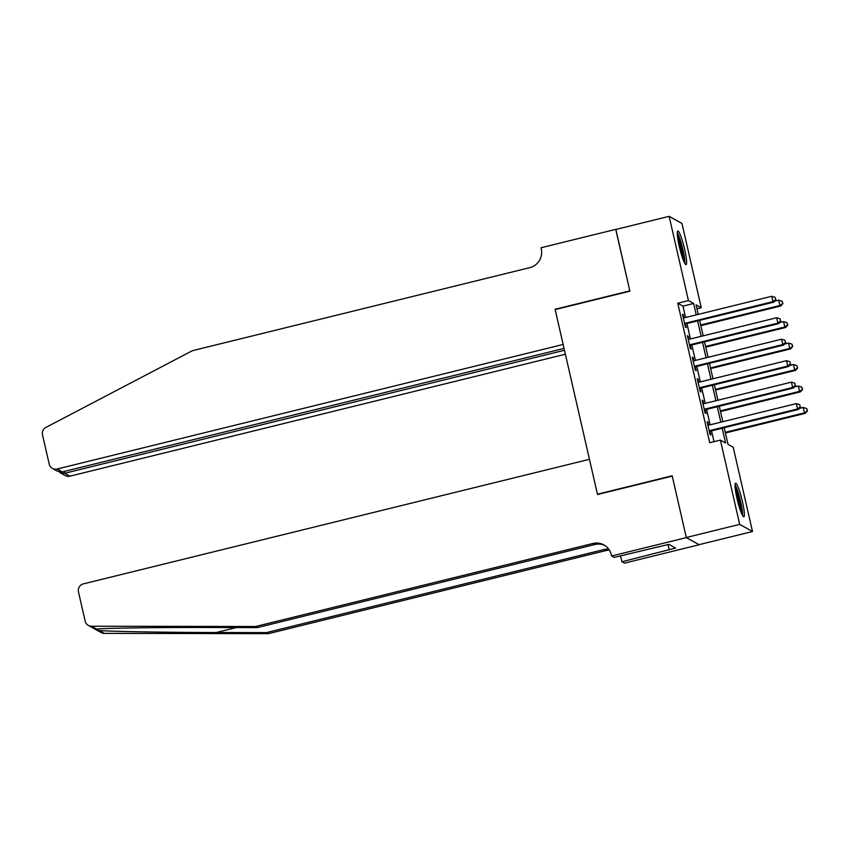 <?xml version="1.0" encoding="UTF-8"?>
<svg xmlns="http://www.w3.org/2000/svg" width="850" height="850" viewBox="0 0 850 850"><rect width="100%" height="100%" fill="white"/><g stroke="black" fill="none" stroke-linecap="round" stroke-linejoin="round"><path stroke-width="1.27" d="M737.003 498.525A17.308 2.284 -103.8 0 1 735.569 483.236A17.308 2.284 -103.8 0 1 742.411 501.543A17.308 2.284 -103.8 0 1 743.846 516.832A17.308 2.284 -103.8 0 1 737.003 498.525M679.246 246.309A17.308 2.284 -103.8 0 1 677.811 231.019A17.308 2.284 -103.8 0 1 684.643 249.326A17.308 2.284 -103.8 0 1 686.077 264.616A17.308 2.284 -103.8 0 1 679.246 246.309M686.332 537.614L672.244 476.117L597.518 494.509L589.454 459.308L83.396 583.865A6.651 6.545 -60.9 0 0 78.466 591.876L85.17 621.18A6.651 6.545 -60.9 0 0 91.481 626.227L255.563 626.514L592.939 543.479A15.534 15.279 119.1 0 1 611.331 554.827L611.596 556.006L686.332 537.614L699.157 544.754L686.311 537.508L672.18 475.788L597.444 494.19L555.156 309.581L629.893 291.189L615.761 229.479L669.141 216.336L681.966 223.486L701.261 307.732L696.065 304.842L698.243 314.373M696.968 308.794L701.261 307.732M724.2 427.72L728.014 444.359L733.21 447.259L752.505 531.516L739.691 524.365L720.396 440.119L725.592 443.009L722.202 428.209M699.125 544.648L752.505 531.516M708.645 425.181L707.933 422.089L707.072 421.6L710.016 434.488L710.887 434.966L710.026 431.205M703.726 403.718L703.014 400.626L702.153 400.138L705.096 413.015L705.968 413.504L705.107 409.743M698.806 382.256L698.105 379.153L697.234 378.675L700.188 391.553L701.048 392.031L700.188 388.28M693.898 360.793L693.186 357.691L692.314 357.212L695.268 370.09L696.139 370.568L695.279 366.817M688.978 339.32L688.266 336.228L687.406 335.739L690.349 348.617L691.22 349.106L690.359 345.344M685.567 317.486L682.964 306.117L677.758 303.216L709.718 442.744L720.396 440.119M714.011 441.681L711.524 430.844M710.143 424.819L706.605 409.371M705.234 403.346L701.696 387.908M700.315 381.884L696.777 366.446M695.396 360.421L691.857 344.983M690.476 338.948L686.949 323.51M684.059 317.858L683.357 314.755L682.486 314.277L685.44 327.154L686.301 327.643L685.44 323.882M686.311 537.508L739.691 524.365M677.758 303.216L688.436 300.592L669.141 216.336M696.246 314.861L693.632 303.482L688.436 300.592M720.821 422.184L717.283 406.746M715.902 400.722L712.374 385.284M710.993 379.259L707.455 363.821M706.074 357.786L702.536 342.348M701.154 336.324L697.616 320.886M699.624 320.397L703.162 335.835M704.544 341.859L708.071 357.297M709.452 363.322L712.991 378.76M714.372 384.784L717.91 400.233M719.291 406.257L722.829 421.696M682.964 306.117L693.632 303.482M682.635 314.936L683.357 314.755M687.554 336.398L688.266 336.228M692.474 357.871L693.186 357.691M697.383 379.334L698.105 379.153M702.302 400.796L703.014 400.626M707.221 422.259L707.933 422.089M684.728 324.062L773.84 302.122L772.979 301.644L684.579 323.404M775.646 299.498L775.147 297.351L775.646 299.498L772.979 301.644L771.747 296.278L683.347 318.038M773.84 302.122L775.986 299.689M775.147 297.351L771.747 296.278M700.836 325.667L780.768 305.989L779.907 305.501L778.674 300.135L774.743 301.112M700.676 325.008L779.907 305.501L782.914 303.546L782.085 301.208L782.574 303.354M778.674 300.135L782.085 301.208M782.914 303.546L780.768 305.989M677.269 234.069A14.971 1.976 -103.8 0 1 680.606 242.123A14.971 1.976 -103.8 0 1 684.186 262.161M682.879 258.963A13.866 1.827 76.2 0 0 679.511 242.834A13.866 1.827 76.2 0 0 677.599 237.501M684.877 263.479A17.191 2.263 76.2 0 0 680.659 241.219A17.191 2.263 76.2 0 0 677.269 232.592M735.037 486.285A14.971 1.976 -103.8 0 1 738.363 494.339A14.971 1.976 -103.8 0 1 741.954 514.378M740.648 511.19A13.866 1.827 76.2 0 0 737.269 495.051A13.866 1.827 76.2 0 0 735.367 489.717M742.634 515.695A17.191 2.263 76.2 0 0 738.416 493.436A17.191 2.263 76.2 0 0 735.037 484.808M615.878 229.447L629.818 290.87L555.093 309.262L563.146 344.462L57.088 469.019L62.273 471.909L564.049 348.404M62.273 471.909L57.279 471.134L52.381 468.392A6.651 6.545 -60.9 0 1 49.215 464.153L42.5 434.86A6.651 6.545 -60.9 0 1 45.943 427.401L192.398 350.689L529.763 267.654A15.534 15.279 -60.9 0 0 541.269 248.944L541.004 247.764L615.74 229.373M564.485 350.274L64.728 473.28L69.912 476.17A6.651 6.545 119.1 0 1 65.195 475.543L60.286 472.802L64.728 473.28L64.303 471.41M565.388 354.216L69.912 476.17M52.381 468.392A6.651 6.545 -60.9 0 0 57.088 469.019M59.096 471.856L60.286 472.802M255.563 626.514L257.465 627.576L207.156 627.481C158.971 627.353 106.739 628.097 96.549 629.053C93.553 628.777 94.446 629.276 99.227 630.551C112.954 631.561 168.173 632.485 216.176 632.517L266.486 632.602L603.861 549.567A15.534 15.279 119.1 0 1 608.738 549.174M91.481 626.227L96.549 629.053L94.849 629M266.486 632.602L268.387 633.664L605.763 550.619A15.534 15.279 119.1 0 1 609.418 550.184M604.871 545.509A15.534 15.279 119.1 0 0 594.841 544.531L257.465 627.576M99.227 630.551L104.295 633.378L268.387 633.664M611.596 556.006L614.114 557.409L668.897 544.361L675.591 548.091L621.903 561.754L624.421 563.157L699.157 544.754M620.553 555.826L621.903 561.754M104.295 633.378A6.651 6.545 119.1 0 1 101.161 632.559L88.336 625.409M620.128 555.921A15.534 15.279 119.1 0 1 620.851 557.154M668.015 544.584L669.184 549.674M689.648 345.525L778.759 323.595L777.888 323.106L689.488 344.866M780.555 320.96L780.066 318.814L780.555 320.96L777.888 323.106L776.666 317.741L688.266 339.501M778.759 323.595L780.906 321.151M780.066 318.814L776.666 317.741M694.556 366.987L783.679 345.058L782.808 344.569L694.407 366.329M785.474 342.422L784.986 340.276L785.474 342.422L782.808 344.569L781.575 339.203L693.175 360.963M783.679 345.058L785.825 342.614M784.986 340.276L781.575 339.203M699.476 388.45L788.588 366.52L787.727 366.042L699.327 387.791M790.394 363.885L789.905 361.739L790.394 363.885L787.727 366.042L786.494 360.676L698.094 382.426M788.588 366.52L790.734 364.087M789.905 361.739L786.494 360.676M704.395 409.923L793.507 387.983L792.646 387.504L704.246 409.264M795.313 385.358L794.814 383.212L795.313 385.358L792.646 387.504L791.414 382.139L703.014 403.899M793.507 387.983L795.653 385.549M794.814 383.212L791.414 382.139M705.744 347.129L785.687 327.452L784.826 326.974L783.594 321.608L779.652 322.575M705.596 346.471L784.826 326.974L787.833 325.019L786.994 322.671L787.493 324.817M783.594 321.608L786.994 322.671M787.833 325.019L785.687 327.452M710.664 368.592L790.606 348.914L789.735 348.436L788.513 343.071L784.571 344.038M710.515 367.933L789.735 348.436L792.753 346.481L791.913 344.144L792.402 346.29M788.513 343.071L791.913 344.144M792.753 346.481L790.606 348.914M715.583 390.054L795.515 370.388L794.654 369.899L793.422 364.533L789.491 365.5M715.424 389.396L794.654 369.899L797.672 367.944L796.832 365.606L797.321 367.752M793.422 364.533L796.832 365.606M797.672 367.944L795.515 370.388M720.492 411.527L800.434 391.85L799.574 391.361L798.341 385.996L794.399 386.973M720.343 410.869L799.574 391.361L802.581 389.406L801.741 387.069L802.241 389.215M798.341 385.996L801.741 387.069M802.581 389.406L800.434 391.85M709.304 431.386L798.426 409.456L797.555 408.967L709.155 430.727M800.222 406.821L799.733 404.674L800.222 406.821L797.555 408.967L796.333 403.601L707.933 425.361M798.426 409.456L800.572 407.012M799.733 404.674L796.333 403.601M725.411 432.99L805.354 413.312L804.482 412.834L803.261 407.469L799.319 408.436M725.263 432.331L804.482 412.834L807.5 410.879L806.661 408.542L807.149 410.688M803.261 407.469L806.661 408.542M807.5 410.879L805.354 413.312M216.176 632.517L236.406 627.534M603.861 549.567L605.763 550.619M594.841 544.531L592.939 543.479"/></g></svg>

